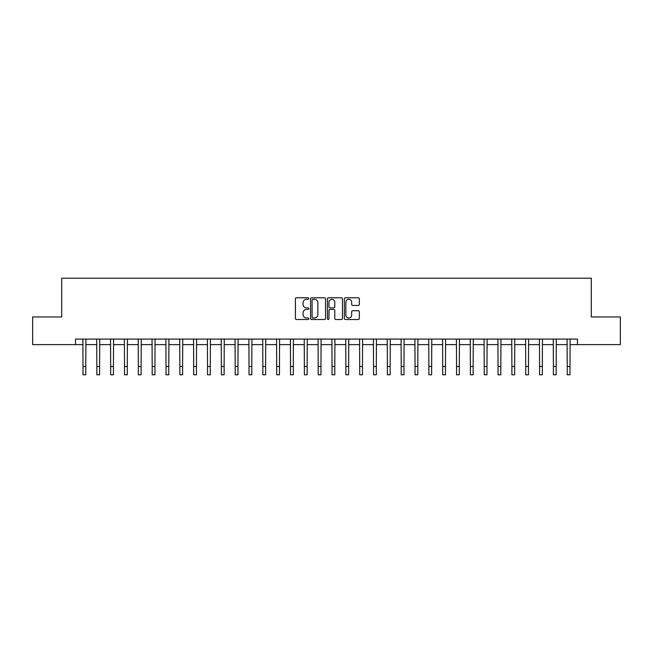 <?xml version="1.0" encoding="UTF-8"?>
<svg xmlns="http://www.w3.org/2000/svg" width="653" height="653" viewBox="0 0 653 653"><rect width="100%" height="100%" fill="white"/><g stroke="black" fill="none" stroke-linecap="round" stroke-linejoin="round"><path stroke-width="0.98" d="M308.796 298.552A0.759 0.759 0 0 0 308.028 297.792L296.486 297.792A1.086 1.086 0 0 0 295.401 298.878L295.401 318.427A1.086 1.086 0 0 0 296.486 319.513L308.028 319.513A0.759 0.759 0 0 0 308.796 318.754A0.759 0.759 0 0 0 308.028 317.995L306.535 317.995A3.477 3.477 0 0 1 303.065 314.517L303.065 312.893A3.477 3.477 0 0 1 306.535 309.416L308.028 309.416A0.759 0.759 0 0 0 308.796 308.657A0.759 0.759 0 0 0 308.028 307.889L306.535 307.889A3.477 3.477 0 0 1 303.065 304.412L303.065 302.788A3.477 3.477 0 0 1 306.535 299.311L308.028 299.311A0.759 0.759 0 0 0 308.796 298.552M358.252 305.449A1.086 1.086 0 0 0 359.338 304.363L359.338 298.878A1.086 1.086 0 0 0 358.252 297.792L345.429 297.792A1.086 1.086 0 0 0 344.343 298.878L344.343 318.427A1.086 1.086 0 0 0 345.429 319.513L358.252 319.513A1.086 1.086 0 0 0 359.338 318.427L359.338 311.808A1.086 1.086 0 0 0 358.252 310.714L352.767 310.714A1.086 1.086 0 0 0 351.673 311.808L351.673 315.089A2.906 2.906 0 0 1 348.767 317.995A2.906 2.906 0 0 1 345.861 315.089L345.861 302.217A2.906 2.906 0 0 1 348.767 299.311A2.906 2.906 0 0 1 351.673 302.217L351.673 304.363A1.086 1.086 0 0 0 352.767 305.449L358.252 305.449M75.536 344.621L32.65 344.621L32.65 316.958L61.7 316.958L61.7 278.219L591.3 278.219L591.3 316.958L620.35 316.958L620.35 344.621L577.464 344.621L577.464 339.087L75.536 339.087L75.536 344.621L83.004 344.621M325.553 298.878A1.086 1.086 0 0 0 324.459 297.792L311.644 297.792A1.086 1.086 0 0 0 310.559 298.878L310.559 318.427A1.086 1.086 0 0 0 311.644 319.513L324.459 319.513A1.086 1.086 0 0 0 325.553 318.427L325.553 298.878M328.541 297.792L341.356 297.792A1.086 1.086 0 0 1 342.441 298.878L342.441 318.427A1.086 1.086 0 0 1 341.356 319.513L335.871 319.513A1.086 1.086 0 0 1 334.785 318.427L334.785 310.502A1.086 1.086 0 0 0 333.699 309.416L330.059 309.416A1.086 1.086 0 0 0 328.973 310.502L328.973 318.754A0.759 0.759 0 0 1 328.214 319.513A0.759 0.759 0 0 1 327.447 318.754L327.447 298.878A1.086 1.086 0 0 1 328.541 297.792M85.772 344.621L96.84 344.621M99.607 344.621L110.675 344.621M113.442 344.621L124.511 344.621M127.278 344.621L138.346 344.621M141.113 344.621L152.182 344.621M154.949 344.621L166.017 344.621M168.784 344.621L179.853 344.621M182.62 344.621L193.688 344.621M196.455 344.621L207.523 344.621M210.29 344.621L221.359 344.621M224.126 344.621L235.194 344.621M237.961 344.621L249.022 344.621M251.789 344.621L262.857 344.621M265.624 344.621L276.692 344.621M279.46 344.621L290.528 344.621M293.295 344.621L304.363 344.621M307.13 344.621L318.199 344.621M320.966 344.621L332.034 344.621M334.801 344.621L345.87 344.621M348.637 344.621L359.705 344.621M362.472 344.621L373.54 344.621M376.308 344.621L387.376 344.621M390.143 344.621L401.211 344.621M403.978 344.621L415.039 344.621M417.806 344.621L428.874 344.621M431.641 344.621L442.71 344.621M445.477 344.621L456.545 344.621M459.312 344.621L470.38 344.621M473.147 344.621L484.216 344.621M486.983 344.621L498.051 344.621M500.818 344.621L511.887 344.621M514.654 344.621L525.722 344.621M528.489 344.621L539.558 344.621M542.325 344.621L553.393 344.621M556.16 344.621L567.228 344.621M569.996 344.621L577.464 344.621M312.836 299.311A0.759 0.759 0 0 0 312.077 300.07L312.077 317.236A0.759 0.759 0 0 0 312.836 317.995L314.411 317.995A3.477 3.477 0 0 0 317.889 314.517L317.889 302.788A3.477 3.477 0 0 0 314.411 299.311L312.836 299.311M334.785 302.274A2.906 2.906 0 0 0 331.879 299.368A2.906 2.906 0 0 0 328.973 302.274L328.973 306.804A1.086 1.086 0 0 0 330.059 307.889L333.699 307.889A1.086 1.086 0 0 0 334.785 306.804L334.785 302.274M82.874 339.087L83.004 366.48L85.772 366.48L85.91 339.087M83.004 366.48L83.004 374.781L85.772 374.781L85.772 366.48M96.709 339.087L96.84 366.48L99.607 366.48L99.738 339.087M96.84 366.48L96.84 374.781L99.607 374.781L99.607 366.48M110.545 339.087L110.675 366.48L113.442 366.48L113.573 339.087M110.675 366.48L110.675 374.781L113.442 374.781L113.442 366.48M124.38 339.087L124.511 366.48L127.278 366.48L127.408 339.087M124.511 366.48L124.511 374.781L127.278 374.781L127.278 366.48M138.216 339.087L138.346 366.48L141.113 366.48L141.244 339.087M138.346 366.48L138.346 374.781L141.113 374.781L141.113 366.48M152.051 339.087L152.182 366.48L154.949 366.48L155.079 339.087M152.182 366.48L152.182 374.781L154.949 374.781L154.949 366.48M165.886 339.087L166.017 366.48L168.784 366.48L168.915 339.087M166.017 366.48L166.017 374.781L168.784 374.781L168.784 366.48M179.722 339.087L179.853 366.48L182.62 366.48L182.75 339.087M179.853 366.48L179.853 374.781L182.62 374.781L182.62 366.48M193.557 339.087L193.688 366.48L196.455 366.48L196.586 339.087M193.688 366.48L193.688 374.781L196.455 374.781L196.455 366.48M207.393 339.087L207.523 366.48L210.29 366.48L210.421 339.087M207.523 366.48L207.523 374.781L210.29 374.781L210.29 366.48M221.228 339.087L221.359 366.48L224.126 366.48L224.257 339.087M221.359 366.48L221.359 374.781L224.126 374.781L224.126 366.48M235.056 339.087L235.194 366.48L237.961 366.48L238.092 339.087M235.194 366.48L235.194 374.781L237.961 374.781L237.961 366.48M248.891 339.087L249.022 366.48L251.789 366.48L251.927 339.087M249.022 366.48L249.022 374.781L251.789 374.781L251.789 366.48M262.726 339.087L262.857 366.48L265.624 366.48L265.755 339.087M262.857 366.48L262.857 374.781L265.624 374.781L265.624 366.48M276.562 339.087L276.692 366.48L279.46 366.48L279.59 339.087M276.692 366.48L276.692 374.781L279.46 374.781L279.46 366.48M290.397 339.087L290.528 366.48L293.295 366.48L293.426 339.087M290.528 366.48L290.528 374.781L293.295 374.781L293.295 366.48M304.233 339.087L304.363 366.48L307.13 366.48L307.261 339.087M304.363 366.48L304.363 374.781L307.13 374.781L307.13 366.48M318.068 339.087L318.199 366.48L320.966 366.48L321.096 339.087M318.199 366.48L318.199 374.781L320.966 374.781L320.966 366.48M331.904 339.087L332.034 366.48L334.801 366.48L334.932 339.087M332.034 366.48L332.034 374.781L334.801 374.781L334.801 366.48M345.739 339.087L345.87 366.48L348.637 366.48L348.767 339.087M345.87 366.48L345.87 374.781L348.637 374.781L348.637 366.48M359.574 339.087L359.705 366.48L362.472 366.48L362.603 339.087M359.705 366.48L359.705 374.781L362.472 374.781L362.472 366.48M373.41 339.087L373.54 366.48L376.308 366.48L376.438 339.087M373.54 366.48L373.54 374.781L376.308 374.781L376.308 366.48M387.245 339.087L387.376 366.48L390.143 366.48L390.274 339.087M387.376 366.48L387.376 374.781L390.143 374.781L390.143 366.48M401.073 339.087L401.211 366.48L403.978 366.48L404.109 339.087M401.211 366.48L401.211 374.781L403.978 374.781L403.978 366.48M414.908 339.087L415.039 366.48L417.806 366.48L417.944 339.087M415.039 366.48L415.039 374.781L417.806 374.781L417.806 366.48M428.743 339.087L428.874 366.48L431.641 366.48L431.772 339.087M428.874 366.48L428.874 374.781L431.641 374.781L431.641 366.48M442.579 339.087L442.71 366.48L445.477 366.48L445.607 339.087M442.71 366.48L442.71 374.781L445.477 374.781L445.477 366.48M456.414 339.087L456.545 366.48L459.312 366.48L459.443 339.087M456.545 366.48L456.545 374.781L459.312 374.781L459.312 366.48M470.25 339.087L470.38 366.48L473.147 366.48L473.278 339.087M470.38 366.48L470.38 374.781L473.147 374.781L473.147 366.48M484.085 339.087L484.216 366.48L486.983 366.48L487.114 339.087M484.216 366.48L484.216 374.781L486.983 374.781L486.983 366.48M497.921 339.087L498.051 366.48L500.818 366.48L500.949 339.087M498.051 366.48L498.051 374.781L500.818 374.781L500.818 366.48M511.756 339.087L511.887 366.48L514.654 366.48L514.784 339.087M511.887 366.48L511.887 374.781L514.654 374.781L514.654 366.48M525.592 339.087L525.722 366.48L528.489 366.48L528.62 339.087M525.722 366.48L525.722 374.781L528.489 374.781L528.489 366.48M539.427 339.087L539.558 366.48L542.325 366.48L542.455 339.087M539.558 366.48L539.558 374.781L542.325 374.781L542.325 366.48M553.262 339.087L553.393 366.48L556.16 366.48L556.291 339.087M553.393 366.48L553.393 374.781L556.16 374.781L556.16 366.48M567.09 339.087L567.228 366.48L569.996 366.48L570.126 339.087M567.228 366.48L567.228 374.781L569.996 374.781L569.996 366.48"/></g></svg>
